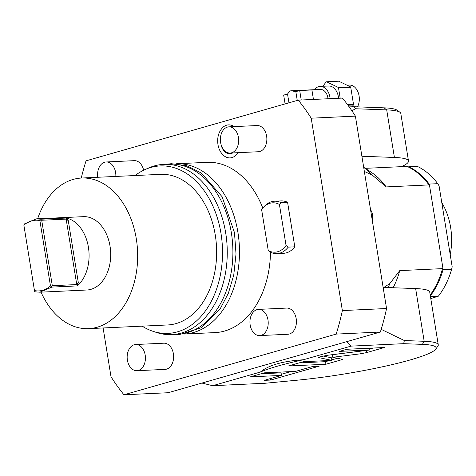 <?xml version="1.0" encoding="UTF-8"?>
<svg xmlns="http://www.w3.org/2000/svg" width="476" height="476" viewBox="0 0 476 476"><rect width="100%" height="100%" fill="white"/><g stroke="black" fill="none" stroke-linecap="round" stroke-linejoin="round"><path stroke-width="0.71" d="M81.271 178.048A196.671 136.921 87.3 0 1 86.055 160.834L298.268 100.144A196.671 136.921 87.3 0 1 311.203 118.191L342.363 310.578L386.554 308.519A196.671 136.921 87.3 0 1 380.348 332.04L336.157 334.098L123.95 394.788A196.671 136.921 87.3 0 1 111.009 376.742L103.114 327.97M342.363 310.578A196.671 136.921 87.3 0 1 336.157 334.098M123.95 394.788L168.135 392.73L380.348 332.04M201.937 383.061L212.647 385.703L260.378 372.053C268.619 365.14 282.928 361.046 303.319 359.773L351.044 346.123L346.546 341.703M381.187 329.344L404.368 340.548L403.654 343.672L351.044 346.123M386.554 308.519L355.393 116.132A196.671 136.921 -92.7 0 0 342.452 98.086L298.268 100.144M351.829 110.7L355.75 108.754L386.708 109.902A98.336 11.454 -9.2 0 1 399.911 112.235A98.336 11.454 -9.2 0 1 400.798 113.455L408.497 161.019A98.336 11.454 -9.2 0 1 401.565 166.654L406.992 166.404A76.047 52.943 87.3 0 1 428.965 184.92L429.62 186.056L442.805 267.447L442.519 268.625L399.745 270.618L389.82 283.577L383.93 287.403M349.194 106.921L353.638 106.713L355.75 108.754M353.638 106.713L384.078 107.844A95.712 11.15 -9.2 0 1 396.93 110.117L399.911 112.235M403.654 343.672L422.385 344.368A95.712 11.15 -9.2 0 1 435.659 349.223A95.712 11.15 -9.2 0 1 297.078 380.205L265.251 383.251L212.647 385.703M303.319 359.773A89.155 10.389 170.8 0 0 260.378 372.053M360.255 353.835L366.508 352.633L384.4 347.516L346.79 349.271L339.388 351.389L369.858 349.967L328.125 355.197L321.865 356.399L318.152 357.458L331.897 360.38L303.295 361.712L288.319 365.99L325.923 364.241L342.809 359.41L332.766 357.28L360.255 353.835L359.838 351.264L361.933 350.961M295.584 371.387L264.382 372.839L250.281 376.873L281.489 375.415L264.234 380.354L270.636 380.05L319.241 366.151L312.839 366.449L295.584 371.387M404.368 340.548L424.181 341.28A98.336 11.454 -9.2 0 1 438.271 344.838A98.336 11.454 -9.2 0 1 437.819 346.272L435.659 349.223M383.126 287.373L415.643 288.581A98.336 11.454 -9.2 0 1 429.739 292.133L438.271 344.838M388.202 287.563A83.806 58.346 -92.7 0 0 389.82 283.577M364.354 171.461L372.25 175.067L386.185 186.913L428.965 184.92M363.676 167.278L371.012 172.116A76.047 52.943 87.3 0 1 386.185 186.913M365.294 168.343L401.565 166.654M384.078 107.844L386.708 109.902L394.408 157.461L361.891 156.259M394.408 157.461A98.336 11.454 -9.2 0 1 408.497 161.019M363.694 167.391A83.806 58.346 87.3 0 1 372.25 175.067M430.197 294.977A76.047 52.943 -92.7 0 0 442.519 268.625M393.134 287.742A76.047 52.943 -92.7 0 0 399.745 270.618M430.34 295.876A76.047 52.943 87.3 0 0 443.073 269.648L442.751 267.667M429.501 185.848L429.215 184.075L437.771 183.676L439.08 185.92L452.2 266.923L451.629 269.249A76.047 52.943 87.3 0 1 438.331 296.209L430.78 298.589M429.215 184.075A76.047 52.943 87.3 0 0 408.747 166.773L408.17 166.939M443.073 269.648L451.629 269.249M408.747 166.773L417.303 166.374A76.047 52.943 87.3 0 1 437.771 183.676M430.453 296.572L438.331 296.209M441.799 202.699A55.067 38.336 87.3 0 1 450.213 254.66M332.766 357.28L332.349 354.709L359.838 351.264M325.923 364.241L325.507 361.671L329.666 360.481M331.814 359.868L337.413 358.267M299.136 362.896L325.507 361.671M331.897 360.38L331.48 357.803L323.222 356.054M369.858 349.967L369.572 348.206M369.703 349.033L373.166 348.039M281.304 374.309L290.753 371.607M261.104 373.779L281.072 372.845L281.489 375.415M270.636 380.05L270.398 378.587M328.006 98.758A10.49 7.301 -92.7 0 0 320.283 89.411L291.235 90.767L295.834 91.642L297.256 100.436M291.235 90.767L289.961 90.964L287.534 94.01L288.956 102.804M330.106 98.663A13.506 9.401 -92.7 0 0 320.14 86.4A13.506 9.401 -92.7 0 0 318.628 86.65A13.506 9.401 -92.7 0 0 314.368 89.684M320.14 86.4L328.601 86.007A13.506 9.401 87.3 0 1 338.573 98.264M322.799 86.275L326.191 81.884A18.017 12.543 -92.7 0 1 326.554 81.783L338.263 87.435A18.017 12.543 87.3 0 1 338.519 87.84L340.191 98.193M326.554 81.783L338.775 81.212L350.485 86.864A18.017 12.543 87.3 0 1 350.741 87.269L353.525 104.476A18.017 12.543 87.3 0 1 353.418 104.982L347.974 105.238M353.418 104.982L352.02 106.791M353.525 104.476L347.617 104.75M350.741 87.269L338.519 87.84M350.485 86.864L338.263 87.435M357.518 106.862A13.506 9.401 -92.7 0 0 358.16 92.427A13.506 9.401 -92.7 0 0 349.289 85.043L346.933 85.15M295.834 91.642L299.69 90.535L301.225 100.008M313.446 99.436L311.911 89.964L299.69 90.535M285.1 103.911L283.672 95.117L287.534 94.01M311.203 118.191L355.393 116.132M270.493 252.256A85.222 59.333 87.3 0 1 215.075 332.599L184.444 334.027A85.222 59.333 87.3 0 0 237.917 232.371A85.222 59.333 -92.7 0 0 176.525 163.762M176.507 163.762L207.137 162.334A85.222 59.333 87.3 0 1 262.776 208.03M230.128 153.052L258.331 151.737A13.114 9.127 -92.7 0 0 266.62 136.094A13.114 9.127 -92.7 0 0 257.111 125.545L228.908 126.854A13.114 9.127 -92.7 0 0 220.62 142.497A13.114 9.127 87.3 0 0 230.128 153.052A13.114 9.127 87.3 0 0 238.416 137.409A13.114 9.127 -92.7 0 0 228.908 126.854M143.639 170.23A13.114 9.127 -92.7 0 0 134.315 160.662L106.112 161.977A13.114 9.127 -92.7 0 0 97.77 177.274M259.688 335.586L287.897 334.271A13.114 9.127 -92.7 0 0 296.185 318.628A13.114 9.127 -92.7 0 0 286.677 308.079L258.468 309.388A13.114 9.127 -92.7 0 0 250.18 325.031A13.114 9.127 87.3 0 0 259.688 335.586A13.114 9.127 87.3 0 0 267.976 319.943A13.114 9.127 -92.7 0 0 258.468 309.388M136.898 370.703L165.101 369.388A13.114 9.127 -92.7 0 0 173.389 353.745A13.114 9.127 -92.7 0 0 163.881 343.196L135.678 344.511A13.114 9.127 -92.7 0 0 127.389 360.153A13.114 9.127 87.3 0 0 136.898 370.703A13.114 9.127 87.3 0 0 145.186 355.06A13.114 9.127 -92.7 0 0 135.678 344.511M237.982 152.683A16.535 11.507 87.3 0 1 224.184 155.926C220.882 153.278 218.805 149.476 217.954 144.531C217.008 137.427 218.639 131.715 222.851 127.384A16.535 11.507 87.3 0 1 234.109 126.616M294.799 246.83A26.222 18.255 87.3 0 1 283.512 253.303L276.931 253.607A26.222 18.255 87.3 0 1 270.416 252.226L268.256 250.578L261.604 209.511A24.71 17.201 -92.7 0 1 263.258 207.5L264.489 206.185A26.222 18.255 87.3 0 1 274.491 201.217A26.222 18.255 87.3 0 1 281.001 202.603L287.581 202.3L294.799 246.83L288.212 247.133A26.222 18.255 87.3 0 1 276.931 253.607M274.491 201.217L281.072 200.914A26.222 18.255 87.3 0 1 287.581 202.3M145.18 169.51L148.625 167.992A85.222 59.333 87.3 0 1 163.893 164.351L169.533 164.089A85.222 59.333 -92.7 0 1 231.336 232.675A85.222 59.333 87.3 0 1 177.465 334.348L171.824 334.61A85.222 59.333 87.3 0 1 156.289 332.403L152.719 331.213A83.818 58.352 -92.7 0 0 220.983 233.389A83.818 58.352 -92.7 0 0 145.18 169.51A83.818 58.352 -92.7 0 0 135.113 175.537M163.893 164.351A85.222 59.333 87.3 0 1 225.695 232.942A85.222 59.333 87.3 0 1 171.824 334.61M142.134 326.149A83.818 58.352 -92.7 0 0 152.719 331.213M88.631 328.642A75.392 52.485 87.3 0 0 136.285 238.702A75.392 52.485 -92.7 0 0 81.61 178.03L160.59 174.347A75.392 52.485 -92.7 0 1 215.259 235.025A75.392 52.485 87.3 0 1 167.606 324.965L88.631 328.642A75.392 52.485 87.3 0 1 41.037 292.139M81.61 178.03A75.392 52.485 -92.7 0 0 37.622 218.799M39.823 292.199L86.828 290.009A36.712 25.561 -92.7 0 0 110.039 246.211A36.712 25.561 -92.7 0 0 83.413 216.663L36.402 218.853L40.918 219.216L41.007 219.757L39.883 220.555L50.48 286.005L51.801 286.409L51.914 287.087L77.296 285.903A36.712 25.561 87.3 0 0 88.411 247.217A36.712 25.561 87.3 0 0 66.307 218.032L40.918 219.216M51.914 287.087L39.817 292.199L35.301 291.836L34.593 291.33L34.462 290.586C40.228 291.699 45.571 290.17 50.48 286.005M39.883 220.555C34.111 219.442 28.774 220.971 23.865 225.136L24.312 223.97L36.402 218.853M66.307 218.032L68.282 220.638L66.158 219.121L41.709 220.257L41.007 219.757M51.801 286.409L52.312 285.707L76.755 284.565L78.29 282.446L77.296 285.903M52.312 285.707L41.709 220.257M23.865 225.136L34.462 290.586M115.841 176.435A13.114 9.127 87.3 0 0 115.62 172.526A13.114 9.127 -92.7 0 0 106.112 161.977M232.704 152.933A12.388 8.627 87.3 0 1 220.941 144.055M281.001 202.603L279.4 204.424L286.052 245.491L288.212 247.133M268.256 250.578A24.71 17.201 -92.7 0 0 286.052 245.491M279.4 204.424A24.71 17.201 -92.7 0 0 263.258 207.5M370.536 209.648A10.49 7.301 -92.7 0 1 372.518 214.807A10.49 7.301 87.3 0 1 372.309 220.596M422.385 344.368L424.181 341.28L415.643 288.581M366.508 352.633L366.151 350.431M78.29 282.446L68.282 220.638M76.755 284.565L66.158 219.121M174.252 334.497L179.41 334.563L200.842 327.881L220.096 309.001L228.385 293.198L233.764 275.021L236.013 253.988L234.484 232.651L222.102 196.719L201.3 173.032L186.741 165.713L171.348 163.702L166.314 164.238"/></g></svg>
